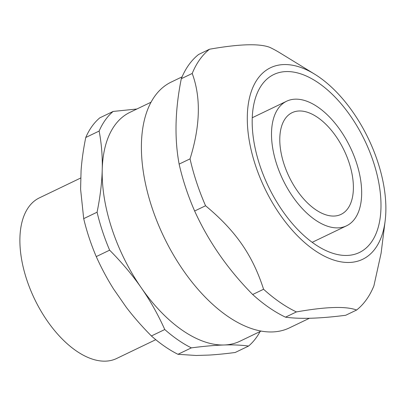 <?xml version="1.0" encoding="UTF-8"?>
<svg xmlns="http://www.w3.org/2000/svg" width="406" height="406" viewBox="0 0 406 406"><rect width="100%" height="100%" fill="white"/><g stroke="black" fill="none" stroke-linecap="round" stroke-linejoin="round"><path stroke-width="0.61" d="M337.873 227.878A69.127 37.377 64.3 0 0 346.531 225.822A69.127 37.377 64.3 0 0 350.271 147.327A69.127 37.377 64.3 0 0 286.641 101.211A69.127 37.377 64.3 0 0 279.622 172.296A69.127 37.377 64.3 0 0 337.873 227.878M286.179 71.573A98.754 53.394 -115.7 0 1 369.389 150.971A98.754 53.394 -115.7 0 1 359.366 252.522A98.754 53.394 -115.7 0 1 268.462 186.643A98.754 53.394 -115.7 0 1 273.806 74.511A98.754 53.394 -115.7 0 1 286.179 71.573M314.386 250.172A106.276 57.459 64.3 0 0 385.142 220.905A106.276 57.459 64.3 0 0 314.599 74.136A106.276 57.459 64.3 0 0 247.29 118.344A106.276 57.459 64.3 0 0 314.386 250.172M151.068 102.195L129.966 112.335A126.971 68.65 64.3 0 0 102.226 169.652A126.971 68.65 64.3 0 0 141.324 287.869A126.971 68.65 64.3 0 0 224.066 344.988A126.971 68.65 64.3 0 0 239.971 341.213L261.068 331.073M80.596 189.186L81.068 170.687C81.799 160.37 83.362 149.301 85.757 137.487L99.14 131.057C101.541 143.744 102.571 156.609 102.226 169.652C101.906 182.685 100.191 196.869 97.08 212.211L83.697 218.641L80.596 189.186M209.191 355.067L196.154 355.478L177.965 354.301L191.348 347.871C203.985 346.232 214.891 345.273 224.066 344.988C233.267 344.694 241.433 345.054 248.548 346.069L235.17 352.499C225.437 353.758 216.779 354.616 209.191 355.067M126.21 307.195L113.644 289.108C107.265 279.013 101.47 268.178 96.252 256.602L109.63 250.172C121.912 262.55 132.478 275.116 141.324 287.869C150.195 300.613 158.015 314.498 164.775 329.53L151.397 335.96C141.938 326.419 133.544 316.832 126.21 307.195M80.885 177.929L39.402 197.864A89.112 48.182 64.3 0 0 30.354 289.503A89.112 48.182 64.3 0 0 105.443 361.152A89.112 48.182 64.3 0 0 116.603 358.503L155.767 339.68M333.96 216.058A56.429 30.511 64.3 0 0 341.03 214.378A56.429 30.511 64.3 0 0 344.085 150.301A56.429 30.511 64.3 0 0 292.142 112.655A56.429 30.511 64.3 0 0 286.413 170.682A56.429 30.511 64.3 0 0 333.96 216.058M136.878 109.011L113.152 111.437L99.774 117.867A136.375 73.735 64.3 0 0 85.757 137.487M164.775 329.53A136.375 73.735 64.3 0 0 191.348 347.871M248.548 346.069A136.375 73.735 64.3 0 0 260.104 331.535M97.08 212.211A136.375 73.735 64.3 0 0 109.63 250.172M83.697 218.641A136.375 73.735 64.3 0 0 96.252 256.602M151.397 335.96A136.375 73.735 64.3 0 0 177.965 354.301M113.152 111.437A136.375 73.735 64.3 0 0 99.14 131.057M309.443 318.258L289.397 327.891A136.375 73.735 -115.7 0 1 227.497 316.172A136.375 73.735 -115.7 0 1 146.718 189.145A136.375 73.735 -115.7 0 1 171.246 82.063L182.076 76.856M356.605 310.032L345.689 315.274C320.111 318.558 300.044 319.192 285.494 317.172L296.416 311.925C326.028 306.703 346.095 306.068 356.605 310.032A150.484 81.362 64.3 0 0 373.921 285.788L381.097 253.212L385.142 220.905M252.669 294.507C227.812 269.325 208.471 241.494 194.641 211.008L205.563 205.761C235.713 230.816 252.532 255.019 263.585 289.26L252.669 294.507A150.484 81.362 64.3 0 0 269.036 307.57A150.484 81.362 64.3 0 0 285.494 317.172M192.216 73.461C201.046 97.333 200.325 125.799 190.049 158.858L179.132 164.105C174.336 138.289 175.062 109.823 181.299 78.708L192.216 73.461A150.484 81.362 64.3 0 1 209.532 49.222L198.615 54.47A150.484 81.362 64.3 0 0 181.299 78.708M314.599 74.136L280.262 53.064A150.484 81.362 64.3 0 0 269.726 47.324C259.216 43.366 239.149 44 209.532 49.222M190.049 158.858A150.484 81.362 64.3 0 0 205.563 205.761M179.132 164.105A150.484 81.362 64.3 0 0 194.641 211.008M263.585 289.26A150.484 81.362 64.3 0 0 279.957 302.323A150.484 81.362 64.3 0 0 296.416 311.925M286.641 101.211L252.273 117.73M346.531 225.822L312.163 242.341"/></g></svg>
